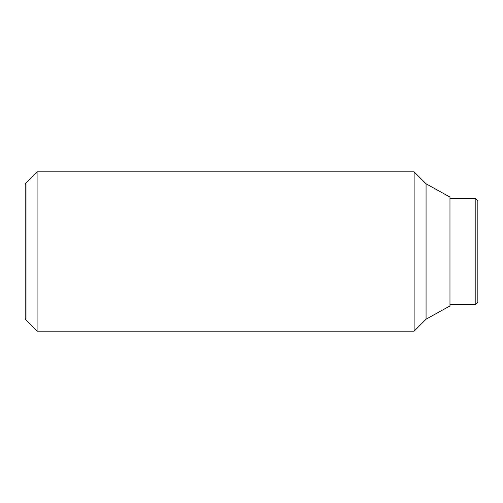 <?xml version="1.0" encoding="UTF-8"?>
<svg xmlns="http://www.w3.org/2000/svg" width="503" height="503" viewBox="0 0 503 503"><rect width="100%" height="100%" fill="white"/><g stroke="black" fill="none" stroke-linecap="round" stroke-linejoin="round"><path stroke-width="0.75" d="M37.096 171.844L26.005 182.935L26.005 320.065L37.096 331.156L414.126 331.156L426.072 319.204L449.971 305.931L449.971 197.069L426.072 183.796L414.126 171.844L37.096 171.844L37.096 331.156M26.005 320.065L25.15 318.575L25.15 184.425L26.005 182.935M449.971 304.604L475.197 304.604L477.85 301.945L477.85 201.055L475.197 198.396L449.971 198.396M475.197 304.604L475.197 198.396M426.072 319.204L426.072 183.796M414.126 331.156L414.126 171.844"/></g></svg>
